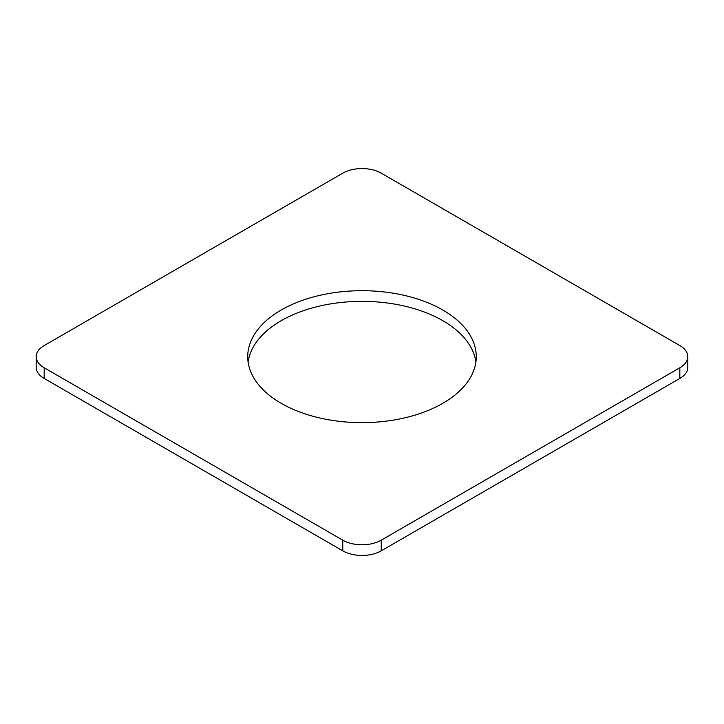 <?xml version="1.0" encoding="UTF-8"?>
<svg xmlns="http://www.w3.org/2000/svg" width="724" height="724" viewBox="0 0 724 724"><rect width="100%" height="100%" fill="white"/><g stroke="black" fill="none" stroke-linecap="round" stroke-linejoin="round"><path stroke-width="1.09" d="M36.2 356.67L36.2 367.33A27.204 15.711 0 0 0 44.173 378.444L342.76 550.828A27.204 15.711 0 0 0 381.24 550.828L381.24 540.167A27.204 15.711 0 0 1 342.76 540.167L44.173 367.774A27.204 15.711 0 0 1 36.2 356.67A27.204 15.711 0 0 1 44.173 345.556L342.76 173.172A27.204 15.711 0 0 1 381.24 173.172L679.827 345.556A27.204 15.711 0 0 1 687.8 356.67A27.204 15.711 0 0 1 679.827 367.774L381.24 540.167M687.8 356.67L687.8 367.33A27.204 15.711 0 0 1 679.827 378.444L381.24 550.828M475.903 362A114.274 65.975 0 0 0 442.807 320.678A114.274 65.975 0 0 0 322.578 305.41A114.274 65.975 0 0 0 248.097 362M281.193 403.322A114.274 65.975 0 0 0 405.73 417.621A114.274 65.975 0 0 0 476.274 356.67A114.274 65.975 0 0 0 442.807 310.017A114.274 65.975 0 0 0 318.27 295.718A114.274 65.975 0 0 0 247.726 356.67A114.274 65.975 0 0 0 281.193 403.322M44.173 378.444L44.173 367.774M342.76 550.828L342.76 540.167M679.827 378.444L679.827 367.774"/></g></svg>
